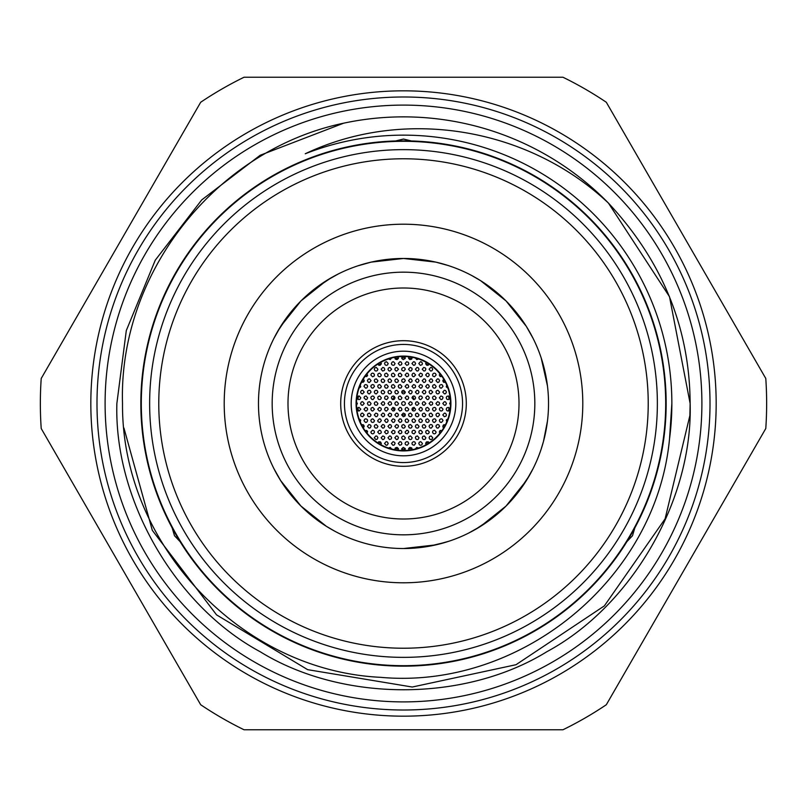 <?xml version="1.0" encoding="UTF-8"?>
<svg xmlns="http://www.w3.org/2000/svg" width="807" height="807" viewBox="0 0 807 807"><rect width="100%" height="100%" fill="white"/><g stroke="black" fill="none" stroke-linecap="round" stroke-linejoin="round"><path stroke-width="1.21" d="M403.5 141.306A262.194 262.194 0 0 0 141.306 403.5A262.194 262.194 0 0 0 403.5 665.694A262.194 262.194 0 0 0 665.694 403.5A262.194 262.194 0 0 0 403.5 141.306M96.991 403.5A306.509 306.509 0 0 0 403.5 710.009A306.509 306.509 0 0 0 710.009 403.5A306.509 306.509 0 0 0 403.5 96.991A306.509 306.509 0 0 0 96.991 403.5M105.102 403.5A298.398 298.398 0 0 1 403.5 105.102A298.398 298.398 0 0 1 701.898 403.5A298.398 298.398 0 0 1 403.5 701.898A298.398 298.398 0 0 1 105.102 403.5M273.866 468.534L280.685 480.639L300.93 506.039L326.381 526.325L335.208 531.45M265.553 358.712L265.846 357.824M492.895 517.701L475.646 529.311L468.534 533.134L480.629 526.315L506.05 506.05L526.315 480.639L533.134 468.534L529.321 475.636L517.711 492.885M314.105 289.289L331.364 277.679L338.466 273.866L326.361 280.685L300.961 300.93L280.675 326.381L273.866 338.466L277.689 331.354L289.289 314.105M448.288 265.553L435.79 262.114L403.52 258.472L371.18 262.114L357.824 265.846M533.134 338.466L526.315 326.361L506.07 300.961L480.619 280.675L471.792 275.55M547.459 421.072L543.474 441.459L541.154 449.176M541.154 357.824L547.459 385.928M648.223 403.5A244.723 244.723 0 0 0 403.5 158.777A244.723 244.723 0 0 0 158.777 403.5A244.723 244.723 0 0 0 403.5 648.223A244.723 244.723 0 0 0 648.223 403.5M149.638 403.5A253.862 253.862 0 0 1 403.5 149.638A253.862 253.862 0 0 1 657.362 403.5A253.862 253.862 0 0 1 403.5 657.362A253.862 253.862 0 0 1 149.638 403.5M224.205 403.5A179.295 179.295 0 0 0 403.5 582.795A179.295 179.295 0 0 0 582.795 403.5A179.295 179.295 0 0 0 403.5 224.205A179.295 179.295 0 0 0 224.205 403.5M258.472 403.5A145.028 145.028 0 0 0 403.5 548.528A145.028 145.028 0 0 0 548.528 403.5A145.028 145.028 0 0 0 403.5 258.472A145.028 145.028 0 0 0 258.472 403.5M421.042 547.469L428.729 546.319M429.142 546.248L445.898 542.193M449.176 541.154L435.81 544.886L403.5 548.528M358.712 541.436L357.824 541.154M272.171 403.5A131.329 131.329 0 0 0 403.5 534.829A131.329 131.329 0 0 0 534.829 403.5A131.329 131.329 0 0 0 403.5 272.171A131.329 131.329 0 0 0 272.171 403.5M287.998 403.5A115.502 115.502 0 0 0 403.5 519.002A115.502 115.502 0 0 0 519.002 403.5A115.502 115.502 0 0 0 403.5 287.998A115.502 115.502 0 0 0 287.998 403.5M418.611 448.016L416.755 447.411L415.383 448.974M412.095 449.711L411.61 447.855L409.885 447.411L408.695 448.399L408.836 450.205M429.203 442.851L428.245 441.812L426.469 441.943L425.662 443.255L426.126 444.697M422.454 443.467L420.75 441.651L419.317 442.206L418.803 443.467L419.529 444.929L420.699 445.293L421.819 444.859L422.454 443.467M415.605 443.467L414.818 441.964L413.638 441.651L412.296 442.397L411.953 443.557L412.417 444.687L414.102 445.262L415.605 443.467M437.505 435.951L435.951 437.505M432.734 437.757L431.079 435.941L429.606 436.476L429.082 437.757L429.768 439.19L430.938 439.583L432.068 439.169L432.734 437.757M425.884 437.757L424.24 435.941L422.777 436.456L422.232 437.757L422.908 439.179L424.058 439.583L425.198 439.179L425.884 437.757M419.035 437.757L417.37 435.941L415.908 436.466L415.373 437.757L416.079 439.2L417.229 439.583L418.359 439.169L419.035 437.757M412.175 437.757L410.501 435.941L409.048 436.476L408.524 437.757L409.24 439.21L410.4 439.583L411.52 439.159L412.175 437.757M442.024 430.424L439.896 430.756L439.361 432.048L439.855 433.298M436.163 432.048L434.519 430.232L433.036 430.756L432.502 432.048L433.188 433.47L434.348 433.873L435.487 433.47L436.163 432.048M429.304 432.048L427.66 430.232L426.187 430.756L425.652 432.048L426.338 433.48L427.498 433.873L428.638 433.47L429.304 432.048M422.454 432.048L420.79 430.232L419.327 430.767L418.803 432.048L419.509 433.49L420.659 433.873L421.799 433.46L422.454 432.048M415.605 432.048L414.808 430.545L413.638 430.232L412.286 430.988L411.953 432.159L412.417 433.278L414.102 433.843L415.605 432.048M445.444 424.714L443.154 425.239L442.892 426.964L443.668 427.912M439.583 426.338L438.837 424.865L437.666 424.512L436.284 425.269L435.931 426.409L436.849 427.922L438.05 428.144L439.583 426.338M432.734 426.338L432.007 424.885L430.847 424.512L429.455 425.228L429.082 426.368L429.96 427.902L431.16 428.154L432.734 426.338M425.884 426.338L424.24 424.522L422.767 425.047L422.232 426.338L422.908 427.76L424.058 428.164L425.198 427.76L425.884 426.338M419.035 426.338L417.39 424.522L415.918 425.037L415.373 426.338L416.059 427.771L417.209 428.164L418.349 427.76L419.035 426.338M412.175 426.338L410.531 424.522L409.068 425.047L408.524 426.338L409.22 427.771L410.36 428.164L411.499 427.76L412.175 426.338M447.946 418.803L446.291 420.084L446.745 421.92M443.013 420.629L442.246 419.146L441.076 418.803L439.694 419.569L439.361 420.719L440.279 422.222L441.49 422.434L443.013 420.629M436.163 420.629L435.447 419.176L434.287 418.803L432.885 419.519L432.502 420.659L433.379 422.192L434.58 422.444L436.163 420.629M429.304 420.629L427.66 418.813L426.177 419.347L425.652 420.629L426.348 422.061L427.498 422.454L428.638 422.041L429.304 420.629M422.454 420.629L420.81 418.813L419.337 419.337L418.803 420.629L419.489 422.061L420.639 422.454L421.779 422.051L422.454 420.629M415.605 420.629L413.951 418.813L412.488 419.337L411.953 420.629L412.649 422.061L413.789 422.454L414.929 422.051L415.605 420.629M446.442 414.919L445.646 413.416L444.465 413.103L442.781 414.919L444.324 416.725L446.009 416.099L446.442 414.919M439.583 414.919L438.867 413.466L437.707 413.093L436.305 413.809L435.931 414.959L436.809 416.483L437.999 416.735L439.583 414.919M432.734 414.919L431.069 413.103L429.596 413.648L429.082 414.919L429.788 416.362L430.938 416.745L432.078 416.321L432.734 414.919M425.884 414.919L424.24 413.103L422.757 413.628L422.232 414.919L422.918 416.351L424.058 416.745L425.208 416.341L425.884 414.919M419.035 414.919L417.39 413.103L415.918 413.628L415.373 414.919L416.069 416.351L417.209 416.745L418.349 416.341L419.035 414.919M412.175 414.919L410.531 413.103L409.058 413.628L408.524 414.919L409.22 416.362L410.37 416.745L411.509 416.331L412.175 414.919M408.756 420.629L407.091 418.813L405.628 419.347L405.094 420.629L405.8 422.071L406.95 422.454L408.09 422.041L408.756 420.629M408.756 432.048L408.029 430.595L406.869 430.222L405.094 432.048L405.518 433.218L407.172 433.863L408.756 432.048M408.756 443.467L408.019 442.004L406.869 441.641L405.487 442.347L405.094 443.487L405.518 444.637L407.172 445.282L408.756 443.467M449.862 409.21L448.288 407.404L446.765 407.898L446.21 409.21L446.856 410.602L447.986 411.035L449.146 410.662L449.862 409.21M443.013 409.21L441.379 407.394L439.886 407.928L439.361 409.21L440.047 410.632L441.187 411.035L442.337 410.622L443.013 409.21M436.163 409.21L435.477 407.777L434.327 407.384L432.905 408.07L432.502 409.199L433.349 410.753L434.529 411.025L436.163 409.21M429.304 409.21L427.66 407.394L426.187 407.928L425.652 409.21L426.348 410.642L427.488 411.035L428.638 410.622L429.304 409.21M422.454 409.21L421.637 407.686L420.457 407.394L418.803 409.21L420.376 411.015L421.567 410.783L422.454 409.21M415.605 409.21L413.971 407.394L412.488 407.908L411.953 409.21L412.639 410.632L413.779 411.035L414.919 410.632L415.605 409.21M408.756 409.21L407.101 407.394L405.628 407.918L405.094 409.21L405.8 410.642L406.94 411.035L408.08 410.632L408.756 409.21M388.389 448.006L390.255 447.411L391.617 448.974M394.905 449.711L395.349 447.885L397.054 447.401L398.365 448.551L398.164 450.205M377.797 442.851L378.755 441.812L380.531 441.943L381.348 443.467L380.874 444.697M384.546 443.467L386.119 441.661L387.299 441.893L388.197 443.396L387.38 444.99L386.2 445.293L384.546 443.467M391.395 443.467L393.11 441.641L394.704 442.397L395.047 443.547L394.109 445.071L392.908 445.272L391.395 443.467M369.495 435.951L371.049 437.505M374.266 437.757L375.86 435.951L377.051 436.204L377.918 437.727L377.091 439.29L375.891 439.573L374.266 437.757M381.116 437.757L382.841 435.931L384.435 436.698L384.768 437.848L383.829 439.361L382.619 439.563L381.116 437.757M387.965 437.757L389.62 435.941L390.79 436.224L391.627 437.767L391.213 438.917L389.549 439.573L387.965 437.757M394.825 437.757L396.429 435.941L397.609 436.204L398.476 437.737L397.629 439.301L396.449 439.573L394.825 437.757M364.976 430.424L367.306 430.999L367.145 433.298M370.837 432.048L372.481 430.232L373.964 430.756L374.498 432.048L373.812 433.47L372.652 433.873L371.513 433.47L370.837 432.048M377.696 432.048L379.361 430.232L380.541 430.535L381.348 432.098L380.914 433.228L379.25 433.853L377.696 432.048M384.546 432.048L386.139 430.232L387.784 430.888L388.197 432.017L387.814 433.167L386.18 433.863L384.546 432.048M391.395 432.048L393.11 430.222L394.704 430.978L395.047 432.128L394.593 433.258L392.918 433.853L391.395 432.048M361.556 424.714L363.221 424.714L364.058 425.592L363.332 427.912M367.417 426.338L368.93 424.543L370.615 425.128L371.069 426.237L370.302 427.831L369.122 428.164L367.417 426.338M374.266 426.338L374.781 425.067L376.264 424.522L377.918 426.338L377.262 427.75L376.112 428.164L374.962 427.771L374.266 426.338M381.116 426.338L382.689 424.532L383.88 424.764L384.768 426.288L383.961 427.861L382.78 428.164L381.116 426.338M387.965 426.338L389.65 424.522L390.82 424.825L391.627 426.399L390.709 427.922L389.519 428.144L387.965 426.338M394.825 426.338L396.469 424.522L398.093 425.218L398.476 426.358L397.599 427.902L396.408 428.154L394.825 426.338M359.054 418.803L360.729 420.165L360.255 421.92M363.987 420.629L364.754 419.146L365.924 418.803L367.306 419.569L367.639 420.719L366.721 422.222L365.51 422.434L363.987 420.629M370.837 420.629L371.361 419.347L372.844 418.813L374.498 420.629L373.833 422.041L372.683 422.454L371.533 422.061L370.837 420.629M377.696 420.629L379.421 418.803L380.591 419.146L381.348 420.629L379.804 422.434L378.14 421.829L377.696 420.629M384.546 420.629L386.2 418.813L387.38 419.105L388.197 420.669L387.31 422.202L386.109 422.434L384.546 420.629M391.395 420.629L393.019 418.813L394.653 419.489L395.047 420.629L394.189 422.182L392.999 422.444L391.395 420.629M360.558 414.919L361.354 413.416L362.535 413.103L364.219 414.919L362.676 416.725L360.991 416.099L360.558 414.919M367.417 414.919L367.952 413.628L369.435 413.103L371.069 414.919L370.383 416.341L369.243 416.745L368.093 416.341L367.417 414.919M374.266 414.919L375.84 413.113L377.505 413.759L377.918 414.889L377.101 416.442L375.921 416.735L374.266 414.919M381.116 414.919L382.77 413.103L383.95 413.396L384.768 414.959L383.88 416.493L382.689 416.725L381.116 414.919M387.965 414.919L389.589 413.103L391.224 413.779L391.627 414.919L390.77 416.473L389.579 416.735L387.965 414.919M394.825 414.919L396.429 413.103L397.609 413.366L398.476 414.909L397.629 416.462L396.449 416.735L394.825 414.919M398.244 420.629L399.858 418.813L401.039 419.075L401.906 420.618L401.503 421.768L399.868 422.444L398.244 420.629M398.244 432.048L399.929 430.232L401.089 430.535L401.906 432.048L401.462 433.238L399.798 433.853L398.244 432.048M398.244 443.467L399.929 441.651L401.089 441.954L401.906 443.467L401.462 444.657L399.798 445.272L398.244 443.467M402.229 450.488L401.715 448.793L403.278 447.371L405.205 448.531L404.771 450.488M401.674 437.757L402.168 436.506L403.631 435.941L405.326 437.757L404.69 439.149L403.561 439.583L402.421 439.23L401.674 437.757M401.674 426.338L402.189 425.067L403.661 424.522L405.326 426.338L404.67 427.74L403.53 428.164L402.39 427.791L401.674 426.338M401.674 414.919L403.278 413.103L404.922 413.769L405.326 414.909L404.932 416.059L403.298 416.735L401.674 414.919M357.138 409.21L357.884 407.737L359.044 407.384L360.79 409.21L359.075 411.035L357.894 410.692L357.138 409.21M363.987 409.21L365.692 407.384L367.306 408.15L367.639 409.31L366.711 410.803L365.51 411.015L363.987 409.21M370.837 409.21L371.331 407.959L372.794 407.384L374.498 409.21L372.733 411.035L371.573 410.672L370.837 409.21M377.696 409.21L379.361 407.394L380.985 408.11L381.348 409.27L380.45 410.783L379.26 411.015L377.696 409.21M384.546 409.21L385.272 407.757L386.422 407.384L387.552 407.817L388.197 409.21L386.513 411.035L385.343 410.723L384.546 409.21M391.395 409.21L392.999 407.394L394.643 408.06L395.047 409.199L394.199 410.753L393.019 411.025L391.395 409.21M398.244 409.21L399.858 407.394L401.039 407.656L401.906 409.199L401.503 410.349L399.868 411.025L398.244 409.21M412.095 357.289L411.57 359.186L409.835 359.569L408.604 358.338L408.836 356.795M429.203 364.149L427.912 365.309L426.701 365.188L425.672 363.775L426.126 362.303M418.803 363.533L420.457 361.707L421.627 362L422.454 363.543L422.041 364.693L420.376 365.339L418.803 363.533M411.953 363.533L413.487 361.728L414.677 361.94L415.605 363.432L414.818 365.036L413.638 365.349L411.953 363.533M429.082 369.243L430.746 367.417L431.927 367.72L432.734 369.273L431.846 370.806L430.635 371.049L429.082 369.243M422.232 369.243L423.756 367.437L425.42 368.022L425.884 369.132L425.107 370.736L423.927 371.059L422.232 369.243M415.373 369.243L416.967 367.427L418.147 367.669L419.035 369.192L418.208 370.766L417.017 371.059L415.373 369.243M408.524 369.243L410.138 367.427L411.772 368.083L412.175 369.223L411.328 370.786L410.148 371.059L408.524 369.243M442.024 376.576L439.896 376.244L439.361 374.952L439.855 373.702M432.502 374.952L433.188 373.53L434.348 373.127L435.487 373.53L436.163 374.952L434.519 376.768L433.036 376.244L432.502 374.952M425.652 374.952L427.246 373.137L428.436 373.389L429.304 374.912L428.477 376.486L427.286 376.768L425.652 374.952M418.803 374.952L420.457 373.137L422.081 373.833L422.454 374.973L421.577 376.516L420.376 376.758L418.803 374.952M411.953 374.952L412.73 373.459L413.9 373.127L415.605 374.952L413.85 376.778L412.7 376.425L411.953 374.952M445.444 382.286L443.8 382.296L442.952 381.439L443.668 379.088M435.931 380.662L437.455 378.856L438.665 379.068L439.583 380.571L438.816 382.155L437.636 382.488L435.931 380.662M429.082 380.662L430.706 378.846L431.896 379.119L432.734 380.672L431.876 382.215L430.676 382.478L429.082 380.662M422.232 380.662L423.927 378.836L425.097 379.159L425.884 380.733L424.966 382.246L423.766 382.468L422.232 380.662M415.373 380.662L416.947 378.856L418.137 379.088L419.035 380.611L418.218 382.185L417.037 382.478L415.373 380.662M408.524 380.662L410.117 378.846L411.298 379.098L412.175 380.632L411.792 381.782L410.158 382.478L408.524 380.662M447.946 388.197L446.271 386.835L446.745 385.08M439.361 386.371L439.785 385.191L441.227 384.546L442.367 384.979L443.013 386.371L441.338 388.187L440.158 387.885L439.361 386.371M432.502 386.371L433.026 385.1L434.499 384.556L436.163 386.371L435.498 387.774L434.358 388.197L433.208 387.804L432.502 386.371M425.652 386.371L427.206 384.566L428.396 384.788L429.304 386.301L428.507 387.885L427.337 388.187L425.652 386.371M418.803 386.371L420.407 384.556L422.051 385.221L422.454 386.351L421.617 387.905L420.427 388.187L418.803 386.371M411.953 386.371L413.577 384.556L415.212 385.232L415.605 386.382L415.202 387.521L413.557 388.187L411.953 386.371M442.781 392.081L444.324 390.275L445.535 390.497L446.442 392.02L445.646 393.584L444.465 393.897L442.781 392.081M435.931 392.081L436.446 390.81L437.919 390.255L439.583 392.081L438.927 393.483L437.798 393.907L436.637 393.523L435.931 392.081M429.082 392.081L429.536 390.87L430.978 390.255L432.734 392.081L431.029 393.907L429.859 393.574L429.082 392.081M422.232 392.081L423.836 390.265L425.027 390.527L425.884 392.081L425.027 393.624L423.846 393.897L422.232 392.081M415.373 392.081L417.017 390.265L418.197 390.548L419.035 392.101L418.157 393.645L416.967 393.897L415.373 392.081M408.524 392.081L410.168 390.265L411.802 390.961L412.175 392.111L411.298 393.645L410.107 393.887L408.524 392.081M405.094 386.371L406.728 384.556L407.908 384.828L408.756 386.382L408.342 387.521L406.698 388.187L405.094 386.371M405.094 374.952L406.667 373.137L407.858 373.379L408.756 374.892L408.382 376.052L406.758 376.768L405.094 374.952M405.094 363.533L406.647 361.728L408.302 362.323L408.756 363.443L408.403 364.613L406.778 365.349L405.094 363.533M446.21 397.79L446.755 396.489L448.238 395.975L449.862 397.79L449.176 399.223L448.026 399.616L446.876 399.203L446.21 397.79M439.361 397.79L440.965 395.975L442.619 396.651L443.013 397.79L442.165 399.334L440.985 399.606L439.361 397.79M432.502 397.79L433.066 396.469L434.559 395.975L436.163 397.79L435.447 399.233L434.297 399.616L433.157 399.193L432.502 397.79M425.652 397.79L427.266 395.975L428.446 396.237L429.304 397.79L428.456 399.334L427.276 399.606L425.652 397.79M418.803 397.79L419.539 396.318L420.699 395.965L421.829 396.408L422.454 397.79L420.75 399.616L419.59 399.294L418.803 397.79M411.953 397.79L413.598 395.975L414.778 396.257L415.605 397.821L415.181 398.961L413.527 399.596L411.953 397.79M405.094 397.79L406.738 395.975L407.918 396.257L408.756 397.811L407.868 399.354L406.688 399.606L405.094 397.79M450.477 405.043L449.64 403.5L450.477 401.957M442.781 403.5L444.344 401.694L445.545 401.926L446.442 403.47L445.625 405.023L444.455 405.316L442.781 403.5M435.931 403.5L437.586 401.684L439.22 402.4L439.583 403.55L438.695 405.074L437.505 405.306L435.931 403.5M429.082 403.5L430.676 401.684L432.33 402.35L432.734 403.49L432.35 404.63L430.716 405.316L429.082 403.5M422.232 403.5L422.959 402.037L424.119 401.674L425.884 403.5L424.189 405.326L423.019 405.003L422.232 403.5M415.373 403.5L416.119 402.027L417.269 401.674L419.035 403.5L417.33 405.326L416.16 405.003L415.373 403.5M408.524 403.5L410.168 401.684L411.792 402.38L412.175 403.52L411.762 404.66L410.117 405.316L408.524 403.5M394.895 357.289L395.289 359.044L396.973 359.619L398.335 358.52L398.164 356.795M377.797 364.149L378.957 365.268L380.178 365.238L381.308 363.907L380.874 362.303M388.197 363.533L386.533 361.707L385.08 362.242L384.546 363.533L385.242 364.966L386.402 365.359L387.531 364.946L388.197 363.533M395.047 363.533L393.523 361.728L392.333 361.929L391.395 363.412L391.728 364.593L393.11 365.359L394.27 365.026L395.047 363.533M377.918 369.243L376.274 367.417L374.801 367.952L374.266 369.243L374.952 370.665L376.112 371.069L377.252 370.655L377.918 369.243M384.768 369.243L383.961 367.72L382.78 367.417L381.116 369.243L382.689 371.049L384.334 370.423L384.768 369.243M391.627 369.243L389.932 367.417L388.49 367.972L387.965 369.243L388.692 370.695L389.852 371.069L391.627 369.243M398.476 369.243L396.802 367.417L395.349 367.962L394.825 369.243L395.541 370.685L396.691 371.069L398.476 369.243M364.976 376.576L367.356 375.931L367.145 373.702M374.498 374.952L373.812 373.53L372.652 373.127L371.513 373.53L370.837 374.952L372.481 376.768L373.964 376.244L374.498 374.952M381.348 374.952L379.693 373.127L378.221 373.661L377.696 374.952L378.382 376.385L379.542 376.778L380.672 376.365L381.348 374.952M388.197 374.952L386.543 373.137L385.08 373.661L384.546 374.952L385.232 376.385L386.392 376.778L387.521 376.365L388.197 374.952M395.047 374.952L393.413 373.137L391.94 373.641L391.395 374.952L392.081 376.375L393.221 376.778L394.361 376.375L395.047 374.952M361.556 382.286L363.927 381.65L364.209 380.5L363.332 379.088M371.069 380.662L369.545 378.856L368.335 379.068L367.417 380.571L368.184 382.155L369.364 382.488L371.069 380.662M377.918 380.662L376.284 378.846L374.801 379.361L374.266 380.662L374.942 382.084L376.092 382.488L377.242 382.084L377.918 380.662M384.768 380.662L383.133 378.846L381.65 379.371L381.116 380.662L381.802 382.084L382.952 382.488L384.092 382.084L384.768 380.662M391.627 380.662L389.952 378.836L388.49 379.381L387.965 380.662L388.671 382.104L389.831 382.488L390.961 382.064L391.627 380.662M398.476 380.662L396.802 378.836L395.339 379.381L394.825 380.662L395.531 382.104L396.681 382.488L397.811 382.064L398.476 380.662M359.054 388.197L360.729 386.825L360.255 385.08M367.639 386.371L367.215 385.191L365.773 384.546L364.633 384.979L363.987 386.371L365.662 388.187L366.842 387.885L367.639 386.371M374.498 386.371L373.782 384.919L372.622 384.546L371.22 385.252L370.837 386.392L371.714 387.925L372.905 388.177L374.498 386.371M381.348 386.371L379.704 384.556L378.221 385.08L377.696 386.371L378.382 387.804L379.532 388.197L380.672 387.784L381.348 386.371M388.197 386.371L386.553 384.556L385.08 385.08L384.546 386.371L385.232 387.804L386.382 388.197L387.521 387.794L388.197 386.371M395.047 386.371L393.402 384.556L391.93 385.08L391.395 386.371L392.091 387.804L393.241 388.197L394.371 387.784L395.047 386.371M364.219 392.081L362.676 390.275L361.465 390.497L360.558 392.02L361.354 393.584L362.535 393.897L364.219 392.081M371.069 392.081L370.363 390.638L369.213 390.255L367.8 390.951L367.417 392.091L368.274 393.634L369.465 393.897L371.069 392.081M377.918 392.081L377.162 390.598L376.001 390.255L374.619 391.002L374.266 392.152L375.184 393.665L376.375 393.887L377.918 392.081M384.768 392.081L383.143 390.265L381.661 390.78L381.116 392.081L381.792 393.503L382.942 393.907L384.082 393.503L384.768 392.081M391.627 392.081L389.983 390.265L388.5 390.79L387.965 392.081L388.661 393.513L389.801 393.907L390.941 393.503L391.627 392.081M398.476 392.081L396.832 390.265L395.359 390.79L394.825 392.081L395.511 393.513L396.651 393.907L397.79 393.503L398.476 392.081M401.906 386.371L400.252 384.556L398.789 385.08L398.244 386.371L398.94 387.804L400.08 388.197L401.22 387.794L401.906 386.371M401.906 374.952L400.282 373.137L398.809 373.631L398.244 374.952L398.92 376.365L400.06 376.778L401.2 376.395L401.906 374.952M401.906 363.533L401.059 361.99L399.879 361.718L398.244 363.533L399.848 365.339L401.483 364.703L401.906 363.533M402.229 356.512L401.815 358.52L403.218 359.629L405.185 358.52L404.771 356.512M405.326 369.243L404.569 367.76L403.399 367.417L402.037 368.143L401.674 369.303L402.118 370.443L403.782 371.049L405.326 369.243M405.326 380.662L404.559 379.179L403.399 378.836L402.027 379.572L401.674 380.733L402.118 381.862L403.782 382.468L405.326 380.662M405.326 392.081L403.692 390.265L402.219 390.78L401.674 392.081L402.36 393.503L403.5 393.907L404.64 393.513L405.326 392.081M360.79 397.79L359.196 395.975L357.683 396.479L357.138 397.79L357.783 399.183L358.913 399.616L360.083 399.233L360.79 397.79M367.639 397.79L366.075 395.985L364.562 396.459L363.987 397.79L365.742 399.616L366.913 399.253L367.639 397.79M374.498 397.79L373.742 396.318L372.582 395.965L371.19 396.711L370.837 397.861L371.755 399.374L372.945 399.596L374.498 397.79M381.348 397.79L379.734 395.975L378.241 396.479L377.696 397.79L378.352 399.203L379.492 399.616L380.642 399.233L381.348 397.79M388.197 397.79L387.37 396.257L386.2 395.975L385.1 396.479L384.546 397.942L385.04 399.051L386.735 399.576L388.197 397.79M395.047 397.79L393.402 395.975L391.93 396.499L391.395 397.79L392.091 399.223L393.241 399.616L394.371 399.203L395.047 397.79M401.906 397.79L400.262 395.975L398.789 396.499L398.244 397.79L398.94 399.223L400.08 399.616L401.22 399.213L401.906 397.79M356.523 405.043L357.36 403.621L356.523 401.957M364.219 403.5L362.656 401.694L361.455 401.926L360.558 403.47L361.375 405.023L362.545 405.316L364.219 403.5M371.069 403.5L369.445 401.684L367.952 402.209L367.417 403.5L368.093 404.922L369.223 405.326L370.383 404.932L371.069 403.5M377.918 403.5L376.344 401.694L374.841 402.168L374.266 403.5L374.902 404.892L376.032 405.326L377.192 404.963L377.918 403.5M384.768 403.5L383.95 401.977L382.78 401.684L381.116 403.5L382.689 405.306L383.88 405.074L384.768 403.5M391.627 403.5L390.79 401.967L389.61 401.684L387.965 403.5L389.559 405.316L391.203 404.66L391.627 403.5M398.476 403.5L396.822 401.684L395.349 402.219L394.825 403.5L395.521 404.943L396.671 405.326L397.811 404.912L398.476 403.5M405.326 403.5A1.826 1.826 0 0 0 403.5 401.674A1.826 1.826 0 0 0 401.674 403.5A1.826 1.826 0 0 0 403.5 405.326A1.826 1.826 0 0 0 405.326 403.5M418.611 358.984L416.805 359.599L415.383 358.026M388.389 358.984L390.285 359.579L391.617 358.026M369.495 371.049L371.049 369.495M437.505 371.049L435.951 369.495M403.5 466.305A62.805 62.805 0 0 1 340.695 403.5A62.805 62.805 0 0 1 403.5 340.695A62.805 62.805 0 0 1 466.305 403.5A62.805 62.805 0 0 1 403.5 466.305M351.186 403.5A52.314 52.314 0 0 0 403.5 455.814A52.314 52.314 0 0 0 455.814 403.5A52.314 52.314 0 0 0 403.5 351.186A52.314 52.314 0 0 0 351.186 403.5M450.911 403.5A47.411 47.411 0 0 0 403.5 356.089A47.411 47.411 0 0 0 356.089 403.5A47.411 47.411 0 0 0 403.5 450.911A47.411 47.411 0 0 0 450.911 403.5M450.508 403.5A47.008 47.008 0 0 0 403.5 356.492A47.008 47.008 0 0 0 356.492 403.5A47.008 47.008 0 0 0 403.5 450.508A47.008 47.008 0 0 0 450.508 403.5M405.326 392.222A11.419 11.419 0 0 0 401.674 392.222M394.492 396.479A11.419 11.419 0 0 0 392.777 399.566M392.777 407.434A11.419 11.419 0 0 0 394.492 410.521M401.674 414.778A11.419 11.419 0 0 0 405.326 414.778M405.326 357.854A45.676 45.676 0 0 0 401.674 357.854M398.456 358.096A45.676 45.676 0 0 0 395.006 358.621M381.348 363.553A45.676 45.676 0 0 0 378.675 365.157M367.619 375.225A45.676 45.676 0 0 0 366.57 376.617M364.169 380.268A45.676 45.676 0 0 0 362.999 382.387M358.429 396.045A45.676 45.676 0 0 0 358.005 399.344M358.005 407.656A45.676 45.676 0 0 0 358.429 410.955M362.999 424.613A45.676 45.676 0 0 0 364.169 426.732M366.57 430.383A45.676 45.676 0 0 0 367.619 431.775M378.675 441.843A45.676 45.676 0 0 0 381.348 443.447M395.006 448.379A45.676 45.676 0 0 0 398.456 448.904M401.674 449.146A45.676 45.676 0 0 0 405.326 449.146M408.544 448.904A45.676 45.676 0 0 0 411.994 448.379M425.652 443.447A45.676 45.676 0 0 0 428.325 441.843M439.381 431.775A45.676 45.676 0 0 0 440.43 430.383M442.831 426.732A45.676 45.676 0 0 0 444.001 424.613M448.571 410.955A45.676 45.676 0 0 0 448.995 407.656M448.995 399.344A45.676 45.676 0 0 0 448.571 396.045M444.001 382.387A45.676 45.676 0 0 0 442.831 380.268M440.43 376.617A45.676 45.676 0 0 0 439.381 375.225M428.325 365.157A45.676 45.676 0 0 0 425.652 363.553M411.994 358.621A45.676 45.676 0 0 0 408.544 358.096M412.508 410.521A11.419 11.419 0 0 0 414.223 407.434M414.223 399.566A11.419 11.419 0 0 0 412.508 396.479M183.199 546.521L179.467 540.599M172.163 527.879L174.494 535.717L180.112 541.648M637.51 522.785L634.252 528.978M626.888 541.648L632.506 535.717L634.837 527.879M140.842 403.5A262.658 262.658 0 0 1 403.5 140.842A262.658 262.658 0 0 1 666.158 403.5A262.658 262.658 0 0 1 403.5 666.158A262.658 262.658 0 0 1 140.842 403.5M389.801 141.205L396.792 140.932M411.449 140.963L403.5 139.056L395.551 140.963M765.782 378.473A363.15 363.15 0 0 1 765.782 428.527L606.319 704.733A363.15 363.15 0 0 1 562.963 729.76L244.037 729.76A363.15 363.15 0 0 1 200.681 704.733L41.218 428.527A363.15 363.15 0 0 1 41.218 378.473L200.681 102.267A363.15 363.15 0 0 1 244.037 77.24L562.963 77.24A363.15 363.15 0 0 1 606.319 102.267L765.782 378.473M608.448 203.112C662.466 261.115 689.692 327.914 690.136 403.5L669.497 296.694L608.448 203.112L669.497 296.694L690.136 403.5L669.497 296.694L608.448 203.112C528.595 127.738 404.539 106.625 305.238 153.774A268.368 268.368 0 0 1 669.538 438.756C656.384 579.386 519.97 690.066 380.601 677.325C240.405 670.738 121.363 543.535 122.513 403.5C118.508 273.351 215.63 149.971 343.671 123.178L260.177 155.267L201.74 199.894L155.267 260.177L126.296 330.577L116.864 403.5L126.296 330.577L155.267 260.177L201.74 199.894L260.177 155.267L343.671 123.178L260.177 155.267L201.74 199.894L155.267 260.177L126.296 330.577L116.864 403.5L126.296 330.577L155.267 260.177L201.74 199.894L260.177 155.267L343.671 123.178A286.636 286.636 0 0 1 608.448 203.112L669.497 296.694L690.136 403.5L689.884 415.544L665.109 518.82L604.362 605.875L516.006 664.716L412.266 687.029L307.638 669.659L216.548 614.863L152.311 530.35L123.935 428.043M671.868 403.5L669.538 438.756M716.172 403.5A312.672 312.672 0 0 0 403.5 90.828A312.672 312.672 0 0 0 90.828 403.5A312.672 312.672 0 0 0 403.5 716.172A312.672 312.672 0 0 0 716.172 403.5M690.136 403.5C692.961 499.987 631.79 605.946 546.823 651.733C464.671 702.423 342.329 702.423 260.177 651.733C175.21 605.946 114.039 499.987 116.864 403.5C114.039 499.987 175.21 605.946 260.177 651.733C342.329 702.423 464.671 702.423 546.823 651.733C631.79 605.946 692.961 499.987 690.136 403.5C692.961 499.987 631.79 605.946 546.823 651.733C464.671 702.423 342.329 702.423 260.177 651.733C175.21 605.946 114.039 499.987 116.864 403.5C114.039 499.987 175.21 605.946 260.177 651.733C342.329 702.423 464.671 702.423 546.823 651.733C631.79 605.946 692.961 499.987 690.136 403.5M406.93 140.862L417.199 141.205M174.342 531.843L169.49 522.785M629.228 537.785L623.801 546.521M344.438 403.5A59.062 59.062 0 0 0 403.5 462.562A59.062 59.062 0 0 0 462.562 403.5A59.062 59.062 0 0 0 403.5 344.438A59.062 59.062 0 0 0 344.438 403.5M340.695 403.5A62.805 62.805 0 0 1 403.5 340.695A62.805 62.805 0 0 1 466.305 403.5"/></g></svg>
